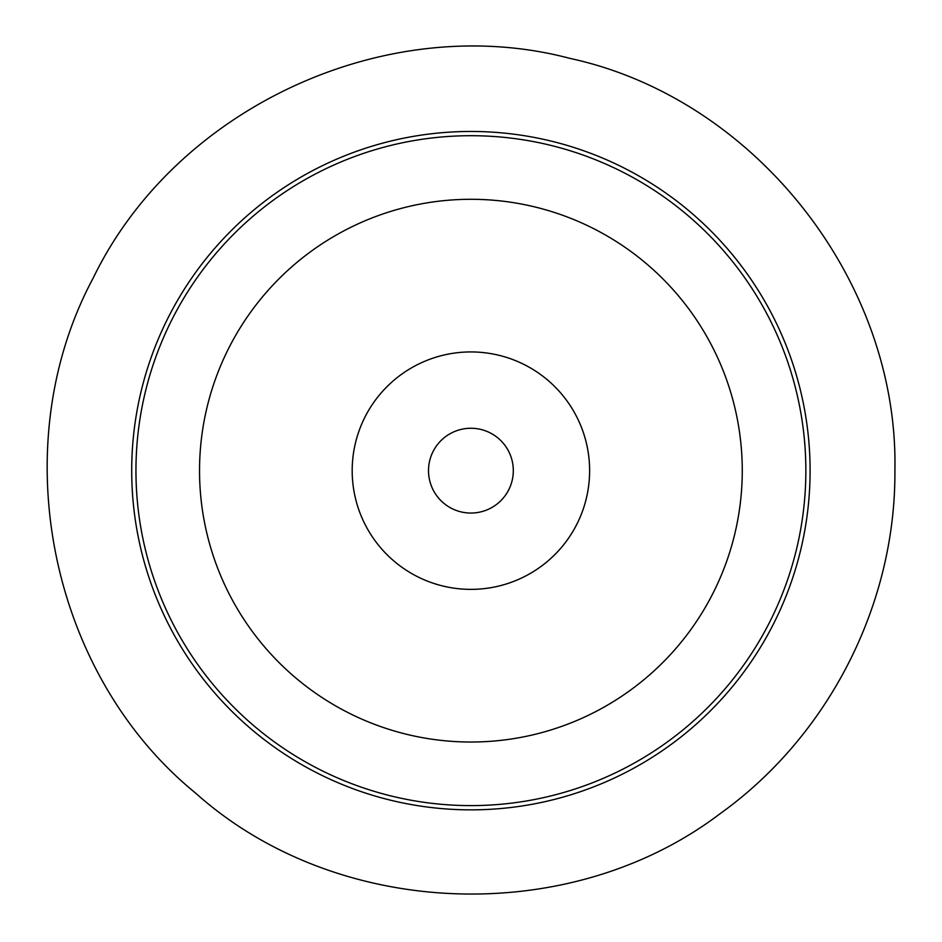 <?xml version="1.0" encoding="UTF-8"?>
<svg xmlns="http://www.w3.org/2000/svg" width="942" height="942" viewBox="0 0 942 942"><rect width="100%" height="100%" fill="white"/><g stroke="black" fill="none" stroke-linecap="round" stroke-linejoin="round"><path stroke-width="1.41" d="M513.308 470.659A42.402 42.402 0 0 1 449.711 507.373A42.402 42.402 0 0 1 449.711 433.932A42.402 42.402 0 0 1 513.308 470.659M589.621 470.659A118.716 118.716 0 0 1 411.548 573.466A118.716 118.716 0 0 1 411.548 367.839A118.716 118.716 0 0 1 589.621 470.659M742.261 470.659A271.355 271.355 0 0 1 335.222 705.664A271.355 271.355 0 0 1 335.222 235.653A271.355 271.355 0 0 1 742.261 470.659M805.857 470.659A334.952 334.952 0 0 1 303.43 760.736A334.952 334.952 0 0 1 303.43 180.581A334.952 334.952 0 0 1 805.857 470.659M810.096 470.659A339.191 339.191 0 0 1 301.31 764.409A339.191 339.191 0 0 1 301.31 176.908A339.191 339.191 0 0 1 810.096 470.659M894.9 470.659C898.868 281.034 754.883 98.262 569.886 58.38C386.95 9.926 175.683 107.412 93.128 278.173C3.509 445.33 48.819 673.542 195.547 793.058C336.541 919.286 569.039 928.341 720.124 813.676C828.724 735.89 895.807 604.246 894.9 470.659"/></g></svg>
